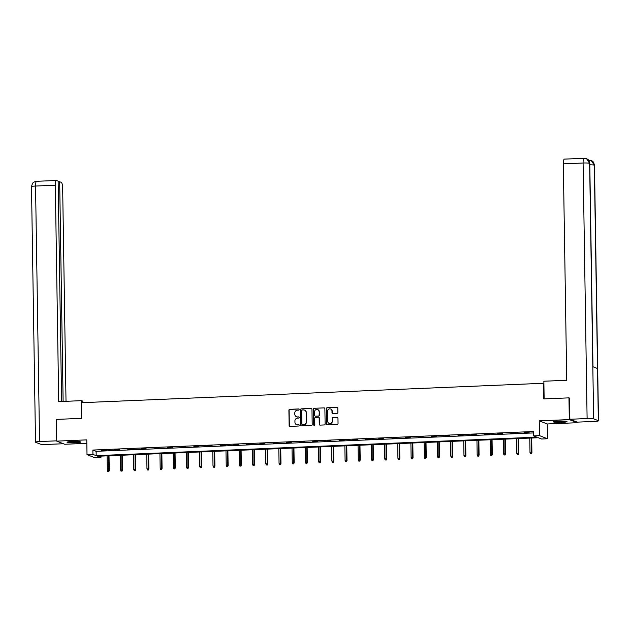 <?xml version="1.0" encoding="UTF-8"?>
<svg xmlns="http://www.w3.org/2000/svg" width="630" height="630" viewBox="0 0 630 630"><rect width="100%" height="100%" fill="white"/><g stroke="black" fill="none" stroke-linecap="round" stroke-linejoin="round"><path stroke-width="0.94" d="M299.132 409.524A0.599 0.583 -68.6 0 0 298.541 408.949L289.713 409.319A0.858 0.827 -68.6 0 0 288.894 410.209L289.139 425.565A0.858 0.827 -68.6 0 0 289.981 426.384L298.809 426.014A0.599 0.583 -68.6 0 0 299.022 424.856A0.599 0.583 -68.6 0 0 298.793 424.817L297.651 424.864A2.748 2.646 -68.6 0 1 294.942 422.25L294.927 420.966A2.748 2.646 -68.6 0 1 297.541 418.131L298.683 418.076A0.599 0.583 -68.6 0 0 298.896 416.926A0.599 0.583 -68.6 0 0 298.667 416.887L297.525 416.934A2.748 2.646 -68.6 0 1 294.824 414.312L294.801 413.036A2.748 2.646 -68.6 0 1 297.415 410.193L298.557 410.146A0.599 0.583 -68.6 0 0 299.132 409.524M298.872 409.043A0.599 0.583 -68.6 0 0 298.754 409.035L289.926 409.405A0.858 0.827 -68.6 0 0 289.107 410.295L289.351 425.652A0.858 0.827 -68.6 0 0 289.761 426.36M299.124 424.911A0.599 0.583 -68.6 0 0 299.006 424.903L297.651 424.864M298.998 416.973A0.599 0.583 -68.6 0 0 298.88 416.966L297.525 416.934M558.495 421.045A6.82 0.709 179.1 0 0 553.361 421.809A6.82 0.709 179.1 0 0 561.865 422.36A6.82 0.709 179.1 0 0 566.992 421.596A6.82 0.709 179.1 0 0 558.495 421.045M72.159 441.488A6.82 0.709 179.1 0 0 67.032 442.252A6.82 0.709 179.1 0 0 75.537 442.803A6.82 0.709 179.1 0 0 80.664 442.04A6.82 0.709 179.1 0 0 72.159 441.488M337.05 413.351A0.858 0.827 -68.6 0 0 337.869 412.461L337.806 408.153A0.858 0.827 -68.6 0 0 336.955 407.334L327.151 407.752A0.858 0.827 -68.6 0 0 326.332 408.634L326.576 423.99A0.858 0.827 -68.6 0 0 327.419 424.809L337.223 424.399A0.858 0.827 -68.6 0 0 338.042 423.51L337.964 418.304A0.858 0.827 -68.6 0 0 337.121 417.485L332.923 417.666A0.858 0.827 -68.6 0 0 332.105 418.556L332.144 421.131A2.292 2.213 -68.6 0 1 329.08 423.36A2.292 2.213 -68.6 0 1 327.695 421.32L327.537 411.209A2.292 2.213 -68.6 0 1 330.6 408.98A2.292 2.213 -68.6 0 1 331.986 411.028L332.01 412.705A0.858 0.827 -68.6 0 0 332.853 413.524L337.05 413.351M533.555 435.873L539.477 435.621L547.478 438.748L541.548 439L538.311 437.732L97.697 456.254L100.942 457.522L95.012 457.774L87.011 454.647L92.941 454.395L96.185 455.663L536.791 437.141L533.555 435.873L533.484 431.526L92.87 450.048L92.941 454.395M87.011 454.647L86.782 439.866L56.724 441.134L56.385 419.407L81.617 418.344L81.372 402.704L543.485 383.276L543.729 398.916L568.961 397.861L569.307 419.588L539.248 420.848L539.477 435.621M311.952 409.24A0.858 0.827 -68.6 0 0 311.11 408.421L301.305 408.838A0.858 0.827 -68.6 0 0 300.486 409.72L300.731 425.077A0.858 0.827 -68.6 0 0 301.573 425.896L311.377 425.486A0.858 0.827 -68.6 0 0 312.197 424.596L311.952 409.24M314.228 408.295L324.033 407.878A0.858 0.827 -68.6 0 1 324.875 408.697L325.119 424.053A0.858 0.827 -68.6 0 1 324.3 424.943L320.103 425.116A0.858 0.827 -68.6 0 1 319.26 424.297L319.166 418.068A0.858 0.827 -68.6 0 0 318.315 417.257L315.536 417.367A0.858 0.827 -68.6 0 0 314.716 418.257L314.819 424.746A0.599 0.583 -68.6 0 1 314.016 425.329A0.599 0.583 -68.6 0 1 313.653 424.793L313.409 409.177A0.858 0.827 -68.6 0 1 314.228 408.295L324.033 407.878M577.293 422.139L577.301 422.714L569.307 419.588M568.961 397.861L569.544 398.081M56.724 441.134L64.725 444.26L86.838 443.331M543.895 383.434L543.485 383.276M92.87 450.048L96.114 451.316L533.508 432.928M101.414 450.6L106.494 450.387L101.414 450.371M114.621 450.048L119.7 449.836L114.621 449.812M127.835 449.489L132.914 449.277L127.827 449.261M141.041 448.938L146.121 448.725L141.033 448.702M154.248 448.379L159.327 448.166L154.248 448.151M167.454 447.828L172.533 447.615L167.454 447.591M180.668 447.269L185.748 447.056L180.66 447.04M193.875 446.717L198.954 446.505L193.867 446.481M207.081 446.158L212.16 445.945L207.081 445.93M220.287 445.607L225.367 445.394L220.287 445.371M233.494 445.048L238.581 444.835L233.494 444.819M246.708 444.497L251.787 444.284L246.7 444.26M259.914 443.937L264.994 443.725L259.906 443.709M273.121 443.386L278.2 443.173L273.121 443.15M286.327 442.827L291.406 442.614L286.327 442.599M299.541 442.276L304.621 442.063L299.534 442.04M312.748 441.717L317.827 441.504L312.74 441.488M325.954 441.165L331.034 440.953L325.954 440.929M339.161 440.606L344.24 440.394L339.161 440.378M352.375 440.055L357.454 439.842L352.367 439.819M365.581 439.496L370.661 439.283L365.573 439.267M378.787 438.945L383.867 438.732L378.787 438.708M391.994 438.385L397.073 438.173L391.994 438.157M405.2 437.834L410.287 437.622L405.2 437.598M418.415 437.275L423.494 437.062L418.407 437.047M431.621 436.724L436.7 436.511L431.613 436.488M444.827 436.165L449.907 435.952L444.827 435.936M458.034 435.613L463.113 435.401L458.034 435.377M471.248 435.054L476.327 434.842L471.24 434.826M484.454 434.503L489.534 434.291L484.446 434.267M497.661 433.944L502.74 433.731L497.661 433.716M510.867 433.393L515.946 433.18L510.867 433.156M524.081 432.834L529.161 432.621L524.073 432.605M539.248 420.848L547.242 423.974L577.301 422.714M547.242 423.974L547.478 438.748M100.918 456.12L100.942 457.522M96.114 451.316L96.185 455.663M296.588 416.8A2.748 2.646 -68.6 0 0 297.738 417.021M296.714 424.73A2.748 2.646 -68.6 0 0 297.864 424.951M311.543 408.523A0.858 0.827 -68.6 0 0 311.33 408.508L301.518 408.917A0.858 0.827 -68.6 0 0 300.707 409.807L300.943 425.163A0.858 0.827 -68.6 0 0 301.361 425.88M302.235 409.988A0.599 0.583 -68.6 0 0 301.668 410.61L301.88 424.092A0.599 0.583 -68.6 0 0 302.471 424.667L303.676 424.612A2.748 2.646 -68.6 0 0 306.29 421.769L306.148 412.555A2.748 2.646 -68.6 0 0 303.44 409.941L302.235 409.988M304.589 410.161A2.748 2.646 -68.6 0 1 306.361 412.642L306.503 421.856A2.748 2.646 -68.6 0 1 303.888 424.699L302.683 424.746M318.748 417.359A0.858 0.827 -68.6 0 1 319.378 418.155L319.481 424.384A0.858 0.827 -68.6 0 0 319.89 425.1M314.441 408.374A0.858 0.827 -68.6 0 0 313.63 409.264L313.874 424.872A0.599 0.583 -68.6 0 0 314.134 425.36M319.064 411.61A2.292 2.213 -68.6 0 0 317.677 409.563A2.292 2.213 -68.6 0 0 314.614 411.799L314.669 415.359A0.858 0.827 -68.6 0 0 315.52 416.178L318.3 416.06A0.858 0.827 -68.6 0 0 319.119 415.17L319.276 411.697A2.292 2.213 -68.6 0 0 317.78 409.61M315.299 416.154A0.858 0.827 -68.6 0 0 315.732 416.265L315.52 416.178M319.276 411.697L319.331 415.257A0.858 0.827 -68.6 0 1 318.512 416.147L315.732 416.265M330.703 409.027A2.292 2.213 -68.6 0 1 332.199 411.106L332.231 412.792A0.858 0.827 -68.6 0 0 332.64 413.508M329.191 423.399A2.292 2.213 -68.6 0 0 332.356 421.218L332.144 421.131M337.546 417.595A0.858 0.827 -68.6 0 0 337.334 417.572L333.136 417.745A0.858 0.827 -68.6 0 0 332.317 418.635L332.356 421.218M337.389 407.437A0.858 0.827 -68.6 0 0 337.176 407.421L327.364 407.83A0.858 0.827 -68.6 0 0 326.553 408.72L326.789 424.077A0.858 0.827 -68.6 0 0 327.206 424.793M107.785 471.626L108.848 471.681L107.785 471.626L107.344 470.476L109.258 470.571L109.021 455.781M108.628 471.594L108.636 455.797M107.344 470.476L107.108 455.86M109.258 470.571L108.848 471.681M79.191 441.622A5.898 0.614 -0.9 0 1 77.955 441.827A5.898 0.614 -0.9 0 1 68.489 441.787M71.025 441.543A5.465 0.567 179.1 0 0 76.647 441.457M67.93 441.882A6.772 0.701 179.1 0 0 78.569 441.882A6.772 0.701 179.1 0 0 79.75 441.701M565.527 421.179A5.898 0.614 -0.9 0 1 564.291 421.383A5.898 0.614 -0.9 0 1 554.825 421.344M557.353 421.1A5.465 0.567 179.1 0 0 562.984 421.013M554.266 421.438A6.772 0.701 179.1 0 0 564.897 421.438A6.772 0.701 179.1 0 0 566.087 421.257M82.837 402.641L82.821 401.145L81.577 400.656L58.716 401.617L55.314 185.212L35.548 186.039L39.556 441.559L56.724 440.835M81.609 402.688L81.577 400.656M66.016 401.31L62.661 188.079A5.245 1.284 87.6 0 0 61.283 182.361L59.677 181.731L63.126 401.436M39.556 441.559A5.379 0.559 179.1 0 0 35.516 442.166A5.379 0.559 179.1 0 0 35.682 442.299L40.375 444.134A5.379 0.559 179.1 0 0 46.911 444.433L63.394 443.74M61.598 401.499L58.141 181.133L56.527 180.503A5.245 1.284 87.6 0 0 56.393 180.479A5.245 1.284 87.6 0 0 55.314 185.212M58.149 181.794L59.677 181.731M544.139 398.9L543.863 381.229L566.724 380.268L563.322 163.855A5.245 1.284 -92.4 0 1 564.401 159.122L584.167 158.295A5.245 1.284 -92.4 0 0 583.089 163.02L563.322 163.855M598.335 420.675L597.516 368.534L592.822 366.699L593.641 418.848L598.335 420.675A5.379 0.559 179.1 0 1 598.5 420.816A5.379 0.559 179.1 0 1 594.452 421.415L577.222 422.139L569.874 419.265L569.292 397.987M593.641 418.848A5.379 0.559 179.1 0 0 587.105 418.541L569.874 419.265M592.98 366.755L589.782 163.453A5.379 0.559 179.1 0 0 589.625 163.327L586.593 158.713L584.167 158.295M598.5 420.816L594.484 165.296A5.379 0.559 179.1 0 0 594.318 165.154L591.231 160.524L588.538 160.146M120.991 471.075L122.055 471.122L120.991 471.075L120.55 469.925L122.464 470.012L122.228 455.222M121.842 471.035L121.842 455.238M120.55 469.925L120.322 455.301M122.464 470.012L122.055 471.122M134.198 470.515L135.261 470.571L134.198 470.515L133.757 469.366L135.671 469.46L135.442 454.671M135.048 470.484L135.048 454.687M133.757 469.366L133.529 454.75M135.671 469.46L135.261 470.571M147.412 469.964L148.475 470.012L147.412 469.964L146.963 468.815L148.877 468.901L148.648 454.112M148.255 469.925L148.263 454.128M146.963 468.815L146.735 454.191M148.877 468.901L148.475 470.012M160.619 469.405L161.682 469.46L160.619 469.405L160.178 468.255L162.083 468.35L161.855 453.561M161.461 469.374L161.469 453.576M160.178 468.255L159.941 453.639M162.083 468.35L161.682 469.46M173.825 468.854L174.888 468.901L173.825 468.854L173.384 467.704L175.297 467.791L175.061 453.002M174.675 468.815L174.675 453.017M173.384 467.704L173.155 453.08M175.297 467.791L174.888 468.901M187.031 468.295L188.094 468.35L187.031 468.295L186.59 467.145L188.504 467.24L188.268 452.45M187.882 468.263L187.882 452.466M186.59 467.145L186.362 452.529M188.504 467.24L188.094 468.35M200.238 467.744L201.301 467.791L200.238 467.744L199.797 466.594L201.71 466.68L201.482 451.891M201.088 467.704L201.096 451.907M199.797 466.594L199.568 451.97M201.71 466.68L201.301 467.791M213.452 467.184L214.515 467.24L213.452 467.184L213.003 466.035L214.917 466.129L214.688 451.34M214.294 467.153L214.302 451.356M213.003 466.035L212.775 451.419M214.917 466.129L214.515 467.24M226.658 466.633L227.721 466.68L226.658 466.633L226.217 465.483L228.131 465.57L227.895 450.781M227.501 466.594L227.509 450.797M226.217 465.483L225.989 450.859M228.131 465.57L227.721 466.68M239.865 466.074L240.928 466.129L239.865 466.074L239.424 464.924L241.337 465.019L241.101 450.23M240.715 466.042L240.715 450.245M239.424 464.924L239.195 450.308M241.337 465.019L240.928 466.129M253.071 465.523L254.134 465.57L253.071 465.523L252.63 464.373L254.544 464.46L254.315 449.67M253.921 465.483L253.929 449.686M252.63 464.373L252.402 449.749M254.544 464.46L254.134 465.57M266.285 464.964L267.348 465.019L266.285 464.964L265.836 463.814L267.75 463.908L267.522 449.119M267.128 464.932L267.136 449.135M265.836 463.814L265.608 449.198M267.75 463.908L267.348 465.019M279.492 464.412L280.555 464.46L279.492 464.412L279.051 463.263L280.964 463.349L280.728 448.56M280.334 464.373L280.342 448.576M279.051 463.263L278.814 448.639M280.964 463.349L280.555 464.46M292.698 463.853L293.761 463.908L292.698 463.853L292.257 462.703L294.171 462.798L293.934 448.009M293.548 463.822L293.548 448.024M292.257 462.703L292.029 448.087M294.171 462.798L293.761 463.908M305.904 463.302L306.967 463.349L305.904 463.302L305.463 462.152L307.377 462.239L307.149 447.45M306.755 463.263L306.755 447.465M305.463 462.152L305.235 447.528M307.377 462.239L306.967 463.349M319.119 462.743L320.182 462.798L319.119 462.743L318.67 461.593L320.583 461.688L320.355 446.898M319.961 462.711L319.969 446.914M318.67 461.593L318.441 446.977M320.583 461.688L320.182 462.798M332.325 462.192L333.388 462.239L332.325 462.192L331.884 461.042L333.79 461.128L333.561 446.339M333.168 462.152L333.175 446.355M331.884 461.042L331.648 446.418M333.79 461.128L333.388 462.239M345.531 461.633L346.594 461.688L345.531 461.633L345.09 460.483L347.004 460.577L346.768 445.788M346.382 461.601L346.382 445.804M345.09 460.483L344.862 445.867M347.004 460.577L346.594 461.688M358.738 461.081L359.801 461.128L358.738 461.081L358.297 459.931L360.21 460.018L359.974 445.229M359.588 461.042L359.588 445.245M358.297 459.931L358.068 445.308M360.21 460.018L359.801 461.128M371.944 460.522L373.007 460.577L371.944 460.522L371.503 459.372L373.417 459.467L373.188 444.678M372.795 460.491L372.802 444.693M371.503 459.372L371.275 444.756M373.417 459.467L373.007 460.577M385.158 459.971L386.221 460.018L385.158 459.971L384.709 458.821L386.623 458.908L386.395 444.119M386.001 459.931L386.009 444.134M384.709 458.821L384.481 444.197M386.623 458.908L386.221 460.018M398.365 459.412L399.428 459.467L398.365 459.412L397.924 458.262L399.837 458.356L399.601 443.567M399.207 459.38L399.215 443.583M397.924 458.262L397.695 443.646M399.837 458.356L399.428 459.467M411.571 458.86L412.634 458.908L411.571 458.86L411.13 457.711L413.044 457.797L412.808 443.008M412.422 458.821L412.422 443.024M411.13 457.711L410.902 443.087M413.044 457.797L412.634 458.908M424.777 458.301L425.841 458.356L424.777 458.301L424.337 457.152L426.25 457.246L426.022 442.457M425.628 458.27L425.636 442.473M424.337 457.152L424.108 442.536M426.25 457.246L425.841 458.356M437.992 457.75L439.055 457.797L437.992 457.75L437.543 456.6L439.456 456.687L439.228 441.898M438.834 457.711L438.842 441.913M437.543 456.6L437.315 441.976M439.456 456.687L439.055 457.797M451.198 457.191L452.261 457.246L451.198 457.191L450.757 456.041L452.671 456.136L452.434 441.347M452.041 457.159L452.049 441.362M450.757 456.041L450.521 441.425M452.671 456.136L452.261 457.246M464.404 456.64L465.468 456.687L464.404 456.64L463.963 455.49L465.877 455.577L465.641 440.787M465.255 456.6L465.255 440.803M463.963 455.49L463.735 440.866M465.877 455.577L465.468 456.687M477.611 456.081L478.674 456.128L477.611 456.081L477.17 454.931L479.084 455.025L478.855 440.236M478.461 456.049L478.461 440.252M477.17 454.931L476.941 440.315M479.084 455.025L478.674 456.128M490.825 455.529L491.888 455.577L490.825 455.529L490.376 454.38L492.29 454.466L492.062 439.677M491.668 455.49L491.676 439.693M490.376 454.38L490.148 439.756M492.29 454.466L491.888 455.577M504.031 454.97L505.095 455.017L504.031 454.97L503.591 453.82L505.496 453.915L505.268 439.126M504.874 454.939L504.882 439.141M503.591 453.82L503.354 439.204M505.496 453.915L505.095 455.017M517.238 454.419L518.301 454.466L517.238 454.419L516.797 453.269L518.71 453.356L518.474 438.567M518.088 454.38L518.088 438.582M516.797 453.269L516.568 438.645M518.71 453.356L518.301 454.466M530.444 453.86L531.507 453.907L530.444 453.86L530.003 452.71L531.917 452.805L531.681 438.015M531.295 453.828L531.295 438.031M530.003 452.71L529.775 438.094M531.917 452.805L531.507 453.907M56.393 180.479L36.619 181.306A5.245 1.284 -92.4 0 0 35.548 186.039A5.379 0.559 179.1 0 0 31.5 186.645L35.516 442.166M587.105 418.541L583.089 163.02A5.379 0.559 179.1 0 1 589.625 163.327L592.822 366.699M589.806 164.816A5.379 0.559 179.1 0 1 594.318 165.154L597.516 368.534M36.619 181.306L34.815 181.684C33.87 182.661 32.957 181.038 31.5 186.645M586.593 158.713C587.601 159.666 588.436 158.358 589.782 163.453M591.231 160.524C592.247 161.477 593.09 160.122 594.484 165.296"/></g></svg>
